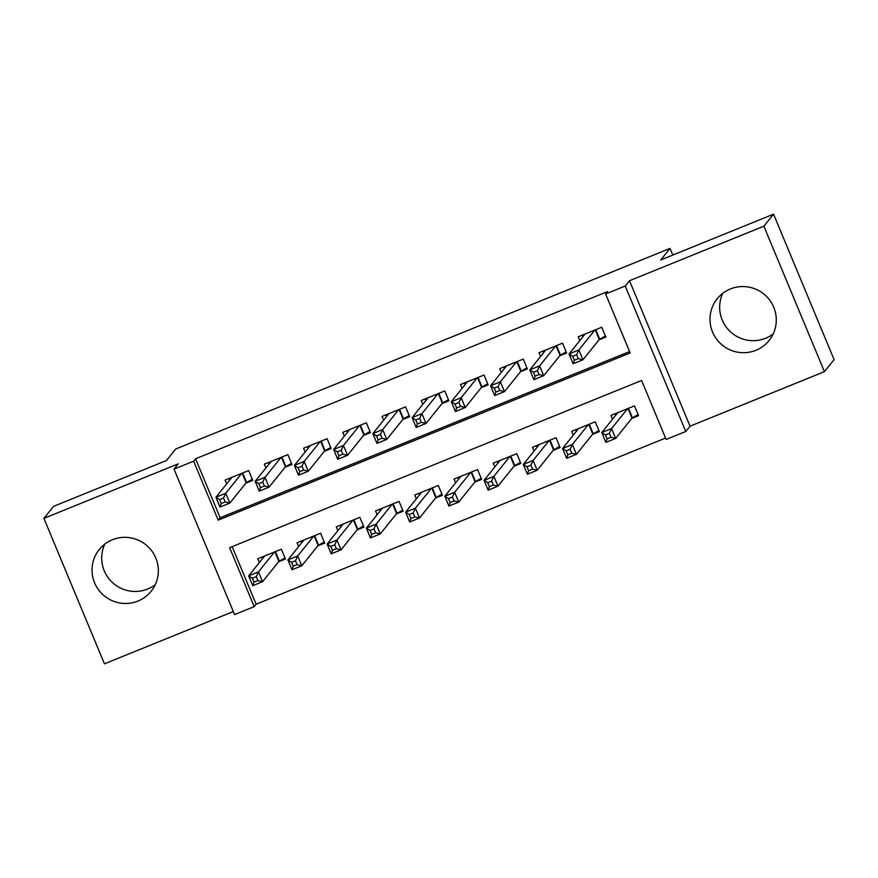 <?xml version="1.0" encoding="UTF-8"?>
<svg xmlns="http://www.w3.org/2000/svg" width="878" height="878" viewBox="0 0 878 878"><rect width="100%" height="100%" fill="white"/><g stroke="black" fill="none" stroke-linecap="round" stroke-linejoin="round"><path stroke-width="1.32" d="M155.241 584.682A33.298 32.947 38.8 0 1 104.8 544.097M137.945 601.068A33.298 32.947 -141.2 0 0 151.642 550.736A33.298 32.947 -141.2 0 0 99.247 549.529A33.298 32.947 -141.2 0 0 137.945 601.068M773.2 333.903A33.298 32.947 38.8 0 1 722.759 293.318M755.903 350.289A33.298 32.947 -141.2 0 0 769.6 299.969A33.298 32.947 -141.2 0 0 717.205 298.75A33.298 32.947 -141.2 0 0 755.903 350.289M254.192 606.632L234.569 614.589L174.02 469.126L193.643 461.169L218.183 520.138L630.163 352.956L605.611 293.987L625.224 286.019L685.773 431.482L666.161 439.439L641.609 380.47L229.641 547.663L254.192 606.632L256.124 604.218L665.579 438.056M672.811 255.048L670.046 248.397L175.677 449.02L166.381 460.566L53.58 506.343L43.9 518.371L104.449 663.834L233.307 611.538M670.046 248.397L660.75 259.943L773.551 214.166L834.1 359.629L824.42 371.657L763.871 226.195L629.493 280.73L625.224 286.019M629.493 280.73L690.042 426.192L824.42 371.657M690.042 426.192L685.773 431.482M773.551 214.166L763.871 226.195M245.862 483.163L252.732 480.376L248.639 470.542L225.097 480.101L226.667 483.888M285.098 467.239L291.968 464.451L287.874 454.628L264.333 464.177L265.902 467.963M324.333 451.314L331.204 448.526L327.11 438.704L303.569 448.252L305.138 452.038M363.569 435.389L370.439 432.613L366.345 422.779L342.804 432.338L344.374 436.125M402.804 419.475L409.675 416.688L405.581 406.854L382.04 416.413L383.609 420.2M442.04 403.551L448.91 400.763L444.817 390.94L421.275 400.489L422.845 404.275M481.276 387.626L488.146 384.838L484.052 375.016L460.511 384.564L462.08 388.35M520.511 371.701L527.371 368.914L523.288 359.091L499.747 368.639L501.316 372.426M559.747 355.788L566.606 353L562.524 343.166L538.982 352.726L540.552 356.512M631.71 418.488L638.58 415.7L634.487 405.877L610.945 415.426L612.515 419.212M592.474 434.412L599.345 431.625L595.251 421.791L571.71 431.35L573.279 435.137M553.239 450.337L560.109 447.55L556.015 437.716L532.474 447.275L534.043 451.062M514.003 466.251L520.874 463.463L516.78 453.641L493.238 463.189L494.819 466.975M474.768 482.176L481.638 479.388L477.544 469.565L454.003 479.114L455.583 482.9M435.532 498.1L442.402 495.313L438.309 485.479L414.767 495.038L416.348 498.825M396.296 514.025L403.167 511.237L399.073 501.404L375.532 510.963L377.112 514.749M357.061 529.939L363.931 527.162L359.837 517.329L336.296 526.888L337.876 530.663M317.825 545.864L324.695 543.076L320.602 533.253L297.06 542.802L298.641 546.588M232.154 546.643L256.124 604.218M278.589 561.788L285.46 559.001L281.366 549.178L257.825 558.726L259.405 562.513M605.611 293.987L607.543 291.584L195.574 458.766L220.126 517.735L629.581 351.573M598.983 339.863L605.842 337.075L601.759 327.242L578.218 336.801L579.787 340.587M174.02 469.126L178.278 463.836L43.9 518.371M195.574 458.766L193.643 461.169M220.126 517.735L218.183 520.138M582.893 336.735L582.235 335.166M605.381 335.956L599.29 339.479L582.948 359.782L573.136 363.755L569.054 353.933L585.077 334.013M572.719 356.314L569.054 353.933L578.854 349.949L582.948 359.782L578.273 358.652L576.637 354.723L572.719 356.314L574.355 360.243L578.273 358.652M594.889 330.029L578.854 349.949L576.637 354.723M573.136 363.755L574.355 360.243M614.962 413.79L615.621 415.36M617.805 412.638L601.781 432.558L611.582 428.574L615.676 438.407L632.017 418.104L638.108 414.581M611 437.277L615.676 438.407L605.864 442.391L601.781 432.558L605.447 434.939L607.082 438.868L611 437.277L609.365 433.348L605.447 434.939M609.365 433.348L611.582 428.574L627.616 408.654M607.082 438.868L605.864 442.391M543.658 352.66L542.999 351.09M566.145 351.869L560.054 355.403L543.712 375.696L533.901 379.68L529.818 369.857L545.842 349.938M533.484 372.239L529.818 369.857L539.619 365.874L543.712 375.696L539.037 374.577L537.402 370.637L533.484 372.239L535.119 376.168L539.037 374.577M555.653 345.954L539.619 365.874L537.402 370.637M533.901 379.68L535.119 376.168M504.422 368.584L503.763 367.015M526.91 367.794L520.819 371.317L504.477 391.621L494.665 395.605L490.582 385.771L506.606 365.863M494.248 388.153L490.582 385.771L500.383 381.798L504.477 391.621L499.801 390.49L498.166 386.561L494.248 388.153L495.883 392.082L499.801 390.49M516.418 361.879L500.383 381.798L498.166 386.561M494.665 395.605L495.883 392.082M465.186 384.498L464.528 382.929M487.674 383.719L481.583 387.242L465.241 407.546L455.43 411.53L451.347 401.696L467.37 381.776M455.013 404.078L451.347 401.696L461.148 397.723L465.241 407.546L460.566 406.415L458.931 402.486L455.013 404.078L456.648 408.007L460.566 406.415M477.182 377.803L461.148 397.723L458.931 402.486M455.43 411.53L456.648 408.007M425.951 400.423L425.292 398.853M448.438 399.644L442.347 403.167L426.006 423.47L416.194 427.454L412.111 417.621L428.135 397.701M415.777 420.002L412.111 417.621L421.912 413.637L426.006 423.47L421.33 422.34L419.695 418.411L415.777 420.002L417.412 423.931L421.33 422.34M437.946 393.717L421.912 413.637L419.695 418.411M416.194 427.454L417.412 423.931M575.727 429.715L576.385 431.285M578.569 428.563L562.546 448.482L572.346 444.498L576.44 454.332L592.782 434.028L598.873 430.505M571.765 453.202L576.44 454.332L566.628 458.305L562.546 448.482L566.211 450.864L567.846 454.793L571.765 453.202L570.129 449.273L566.211 450.864M570.129 449.273L572.346 444.498L588.381 424.579M567.846 454.793L566.628 458.305M536.491 445.64L537.149 447.209M539.344 444.487L523.31 464.407L533.111 460.423L537.204 470.246L553.546 449.942L559.637 446.419M532.529 469.126L537.204 470.246L527.393 474.23L523.31 464.407L526.976 466.778L528.611 470.718L532.529 469.126L530.894 465.186L526.976 466.778M530.894 465.186L533.111 460.423L549.145 440.504M528.611 470.718L527.393 474.23M497.255 461.565L497.914 463.134M500.109 460.412L484.074 480.321L493.875 476.348L497.969 486.171L514.31 465.867L520.402 462.344M493.293 485.04L497.969 486.171L488.168 490.154L484.074 480.321L487.74 482.702L489.375 486.631L493.293 485.04L491.658 481.111L487.74 482.702M491.658 481.111L493.875 476.348L509.909 456.428M489.375 486.631L488.168 490.154M458.02 477.478L458.678 479.048M460.873 476.326L444.839 496.246L454.65 492.262L458.733 502.095L475.075 481.792L481.166 478.269M454.058 500.965L458.733 502.095L448.932 506.079L444.839 496.246L448.504 498.627L450.14 502.556L454.058 500.965L452.422 497.036L448.504 498.627M452.422 497.036L454.65 492.262L470.674 472.353M450.14 502.556L448.932 506.079M386.715 416.348L386.057 414.778M409.203 415.557L403.112 419.091L386.77 439.395L376.958 443.368L372.876 433.545L388.899 413.626M376.541 435.927L372.876 433.545L382.676 429.561L386.77 439.395L382.095 438.265L380.459 434.336L376.541 435.927L378.177 439.856L382.095 438.265M398.711 409.642L382.676 429.561L380.459 434.336M376.958 443.368L378.177 439.856M418.784 493.403L419.443 494.972M421.638 492.251L405.603 512.17L415.415 508.186L419.497 518.02L435.839 497.716L441.93 494.193M414.822 516.89L419.497 518.02L409.697 521.993L405.603 512.17L409.269 514.552L410.904 518.481L414.822 516.89L413.187 512.961L409.269 514.552M413.187 512.961L415.415 508.186L431.438 488.267M410.904 518.481L409.697 521.993M347.479 432.272L346.821 430.703M369.967 431.482L363.876 435.005L347.534 455.309L337.723 459.293L333.64 449.47L349.663 429.551M337.306 451.841L333.64 449.47L343.441 445.486L347.534 455.309L342.859 454.189L341.224 450.249L337.306 451.841L338.941 455.781L342.859 454.189M359.475 425.567L343.441 445.486L341.224 450.249M337.723 459.293L338.941 455.781M379.548 509.328L380.207 510.897M382.402 508.175L366.367 528.095L376.179 524.111L380.262 533.945L396.604 513.641L402.695 510.107M375.586 532.814L380.262 533.945L370.461 537.918L366.367 528.095L370.033 530.477L371.668 534.406L375.586 532.814L373.951 528.874L370.033 530.477M373.951 528.874L376.179 524.111L392.203 504.191M371.668 534.406L370.461 537.918M308.244 448.186L307.585 446.628M330.732 447.407L324.64 450.93L308.299 471.234L298.487 475.217L294.404 465.384L310.428 445.464M298.07 467.765L294.404 465.384L304.205 461.411L308.299 471.234L303.623 470.103L301.988 466.174L298.07 467.765L299.705 471.695L303.623 470.103M320.24 441.491L304.205 461.411L301.988 466.174M298.487 475.217L299.705 471.695M340.313 525.253L340.971 526.822M343.166 524.1L327.132 544.02L336.943 540.036L341.026 549.858L357.368 529.555L363.459 526.032M336.362 548.728L341.026 549.858L331.226 553.842L327.132 544.02L330.797 546.39L332.433 550.33L336.362 548.728L334.716 544.799L330.797 546.39M334.716 544.799L336.943 540.036L352.967 520.116M332.433 550.33L331.226 553.842M269.008 464.111L268.35 462.541M291.496 463.332L285.405 466.855L269.063 487.158L259.251 491.142L255.169 481.309L271.192 461.389M258.834 483.69L255.169 481.309L264.969 477.325L269.063 487.158L264.388 486.028L262.752 482.099L258.834 483.69L260.47 487.619L264.388 486.028M281.004 457.416L264.969 477.325L262.752 482.099M259.251 491.142L260.47 487.619M301.088 541.177L301.736 542.736M303.931 540.014L287.896 559.934L297.708 555.961L301.791 565.783L318.132 545.479L324.223 541.956M297.126 564.653L301.791 565.783L291.99 569.767L287.896 559.934L291.562 562.315L293.197 566.244L297.126 564.653L295.48 560.724L291.562 562.315M295.48 560.724L297.708 555.961L313.731 536.041M293.197 566.244L291.99 569.767M229.773 480.036L229.114 478.466M252.26 479.256L246.169 482.779L229.827 503.083L220.016 507.056L215.933 497.233L231.957 477.314M219.599 499.615L215.933 497.233L225.734 493.249L229.827 503.083L225.152 501.953L223.517 498.024L219.599 499.615L221.234 503.544L225.152 501.953M241.768 473.33L225.734 493.249L223.517 498.024M220.016 507.056L221.234 503.544M261.853 557.091L262.5 558.66M264.695 555.939L248.661 575.858L258.472 571.874L262.555 581.708L278.897 561.404L284.988 557.881M257.891 580.577L262.555 581.708L252.754 585.692L248.661 575.858L252.326 578.24L253.962 582.169L257.891 580.577L256.244 576.648L252.326 578.24M256.244 576.648L258.472 571.874L274.496 551.955M253.962 582.169L252.754 585.692M595.767 329.678L599.718 339.182M595.295 329.865L599.29 339.479M632.017 418.104L628.022 408.5M632.445 417.807L628.494 408.303M556.531 345.603L560.482 355.107M556.059 345.789L560.054 355.403M517.296 361.527L521.247 371.021M516.824 361.714L520.819 371.317M478.06 377.441L482.011 386.946M477.588 377.639L481.583 387.242M438.824 393.366L442.775 402.87M438.352 393.563L442.347 403.167M592.782 434.028L588.787 424.414M593.21 433.732L589.259 424.228M553.546 449.942L549.551 440.339M553.974 449.657L550.023 440.152M514.31 465.867L510.316 456.264M514.738 465.57L510.787 456.077M475.075 481.792L471.08 472.188M475.503 481.495L471.552 471.991M399.589 409.291L403.54 418.795M399.117 409.477L403.112 419.091M435.839 497.716L431.844 488.113M436.267 497.42L432.316 487.916M360.353 425.215L364.304 434.72M359.881 425.402L363.876 435.005M396.604 513.641L392.609 504.027M397.032 513.345L393.081 503.84M321.118 441.129L325.069 450.633M320.646 441.327L324.64 450.93M357.368 529.555L353.373 519.952M357.796 529.269L353.845 519.765M281.882 457.054L285.833 466.558M281.41 457.251L285.405 466.855M318.132 545.479L314.137 535.876M318.56 545.183L314.609 535.679M242.646 472.979L246.597 482.483M242.174 473.165L246.169 482.779M278.897 561.404L274.902 551.801M279.325 561.108L275.374 551.603"/></g></svg>
